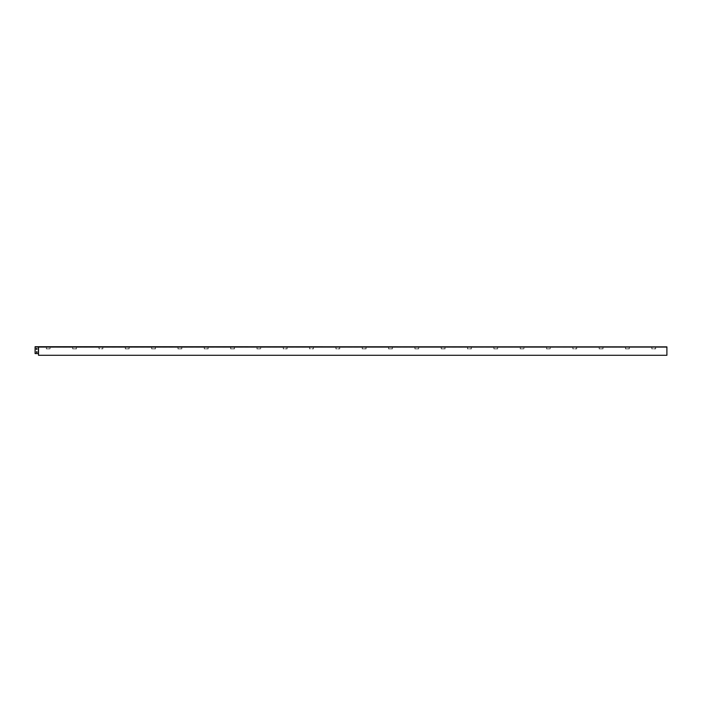 <?xml version="1.0" encoding="UTF-8"?>
<svg xmlns="http://www.w3.org/2000/svg" width="702" height="702" viewBox="0 0 702 702"><rect width="100%" height="100%" fill="white"/><g stroke="black" fill="none" stroke-linecap="round" stroke-linejoin="round"><path stroke-width="0.53" stroke-dasharray="3.51 2.63" d="M336.627 347.183L35.1 346.867L50.211 347.183L50.211 348.868L46.314 348.868L46.314 347.183L46.314 348.868L50.211 348.868L50.211 347.183L76.536 347.183L73.377 347.183L76.536 347.183L75.798 347.183L76.536 347.183L76.536 348.868L72.639 348.868L72.639 347.183L72.639 348.868L76.536 348.868L76.536 347.183L102.861 347.183L102.861 348.868L98.964 348.868L98.964 347.183L98.964 348.868L102.861 348.868L102.861 347.183L129.186 347.183L129.186 348.868L125.289 348.868L125.289 347.183L125.289 348.868L129.186 348.868L129.186 347.183L155.511 347.183L155.511 348.868L151.614 348.868L151.614 347.183L151.614 348.868L155.511 348.868L155.511 347.183L181.836 347.183L178.677 347.183L181.836 347.183L181.098 347.183L181.836 347.183L181.836 348.868L177.939 348.868L177.939 347.183L177.939 348.868L181.836 348.868L181.836 347.183L208.161 347.183L205.002 347.183L208.161 347.183L207.423 347.183L208.161 347.183L208.161 348.868L204.264 348.868L204.264 347.183L204.264 348.868L208.161 348.868L208.161 347.183L234.486 347.183L234.486 348.868L230.589 348.868L230.589 347.183L230.589 348.868L234.486 348.868L234.486 347.183L260.811 347.183L260.811 348.868L256.914 348.868L256.914 347.183L256.914 348.868L260.811 348.868L260.811 347.183L287.136 347.183L287.136 348.868L283.239 348.868L283.239 347.183L283.239 348.868L287.136 348.868L287.136 347.183L313.461 347.183L310.302 347.183L313.461 347.183L312.723 347.183L313.461 347.183L313.461 348.868L309.564 348.868L309.564 347.183L309.564 348.868L313.461 348.868L313.461 347.183L336.627 347.183M339.786 347.183L339.048 347.183L339.786 347.183L339.786 348.868L335.889 348.868L335.889 347.183L335.889 348.868L339.786 348.868L339.786 347.183L362.214 347.183L339.786 347.183M339.048 347.288L339.68 347.288L339.68 348.762L335.995 348.762L335.995 347.288L335.995 348.762L339.68 348.762L339.68 347.288L339.048 347.288M102.123 347.288L102.755 347.288L102.755 348.762L99.07 348.762L99.07 347.288L99.07 348.762L102.755 348.762L102.755 347.288L102.123 347.288M468.252 347.183L362.214 347.183L366.111 347.183L362.952 347.183L366.111 347.183L366.111 348.868L362.214 348.868L362.214 347.183L362.214 348.868L366.111 348.868L366.111 347.183L392.436 347.183L389.277 347.183L392.436 347.183L391.698 347.183L392.436 347.183L392.436 348.868L388.539 348.868L388.539 347.183L388.539 348.868L392.436 348.868L392.436 347.183L418.761 347.183L415.602 347.183L418.761 347.183L418.023 347.183L418.761 347.183L418.761 348.868L414.864 348.868L414.864 347.183L414.864 348.868L418.761 348.868L418.761 347.183L445.086 347.183L445.086 348.868L441.189 348.868L441.189 347.183L441.189 348.868L445.086 348.868L445.086 347.183L468.252 347.183M471.411 347.183L470.673 347.183L471.411 347.183L471.411 348.868L467.514 348.868L467.514 347.183L467.514 348.868L471.411 348.868L471.411 347.183L493.839 347.183L471.411 347.183M470.673 347.288L471.305 347.288L471.305 348.762L467.62 348.762L467.62 347.288L467.62 348.762L471.305 348.762L471.305 347.288L470.673 347.288M233.748 347.288L234.38 347.288L234.38 348.762L230.695 348.762L230.695 347.288L230.695 348.762L234.38 348.762L234.38 347.288L233.748 347.288M128.448 347.288L129.08 347.288L129.08 348.762L125.395 348.762L125.395 347.288L125.395 348.762L129.08 348.762L129.08 347.288L128.448 347.288M652.527 347.183L493.839 347.183L497.736 347.183L494.577 347.183L497.736 347.183L496.998 347.183L497.736 347.183L497.736 348.868L493.839 348.868L493.839 347.183L493.839 348.868L497.736 348.868L497.736 347.183L524.061 347.183L520.902 347.183L524.061 347.183L523.323 347.183L524.061 347.183L524.061 348.868L520.164 348.868L520.164 347.183L520.164 348.868L524.061 348.868L524.061 347.183L550.386 347.183L547.227 347.183L550.386 347.183L549.648 347.183L550.386 347.183L550.386 348.868L546.489 348.868L546.489 347.183L546.489 348.868L550.386 348.868L550.386 347.183L576.711 347.183L576.711 348.868L572.814 348.868L572.814 347.183L572.814 348.868L576.711 348.868L576.711 347.183L603.036 347.183L599.877 347.183L603.036 347.183L603.036 348.868L599.139 348.868L599.139 347.183L599.139 348.868L603.036 348.868L603.036 347.183L629.361 347.183L626.202 347.183L629.361 347.183L628.623 347.183L629.361 347.183L629.361 348.868L625.464 348.868L625.464 347.183L625.464 348.868L629.361 348.868L629.361 347.183L652.527 347.183M655.686 347.183L654.948 347.183L655.686 347.183L655.686 348.868L651.789 348.868L651.789 347.183L651.789 348.868L655.686 348.868L655.686 347.183L666.9 347.183L655.686 347.183M654.948 347.288L655.58 347.288L655.58 348.762L651.895 348.762L651.895 347.288L651.895 348.762L655.58 348.762L655.58 347.288L654.948 347.288M154.773 347.288L155.405 347.288L155.405 348.762L151.72 348.762L151.72 347.288L151.72 348.762L155.405 348.762L155.405 347.288L154.773 347.288M260.073 347.288L260.705 347.288L260.705 348.762L257.02 348.762L257.02 347.288L257.02 348.762L260.705 348.762L260.705 347.288L260.073 347.288M286.398 347.288L287.03 347.288L287.03 348.762L283.345 348.762L283.345 347.288L283.345 348.762L287.03 348.762L287.03 347.288L286.398 347.288M444.348 347.288L444.98 347.288L444.98 348.762L441.295 348.762L441.295 347.288L441.295 348.762L444.98 348.762L444.98 347.288L444.348 347.288M49.473 347.288L50.105 347.288L50.105 348.762L46.42 348.762L46.42 347.288L46.42 348.762L50.105 348.762L50.105 347.288L49.473 347.288M575.973 347.288L576.605 347.288L576.605 348.762L572.92 348.762L572.92 347.288L572.92 348.762L576.605 348.762L576.605 347.288L575.973 347.288M36.416 348.552L36.943 348.552L36.048 348.92L36.416 349.289L36.048 348.92L36.943 348.552L36.943 349.289L36.943 348.552M666.9 347.06L35.1 347.06L38.312 347.06L38.531 355.291L38.531 353.589L35.1 353.589L38.312 353.589L38.531 347.025L35.1 346.867L35.1 353.589L35.1 346.709L38.531 346.867L38.531 355.291L666.9 355.291L38.531 355.291L666.9 355.291L666.9 347.025L38.531 347.025L666.9 346.867L35.1 346.709L35.1 353.589L38.312 353.589M36.416 352.448L36.416 351.711L37.311 352.079L36.416 352.448L37.311 352.079L36.416 351.711L36.416 352.448L36.416 351.711L37.311 352.079L36.416 352.448M35.1 347.06L666.9 347.025L38.531 347.025L38.531 353.589M602.298 347.288L602.93 347.288L602.93 348.762L599.245 348.762L599.245 347.288L599.245 348.762L602.93 348.762L602.93 347.288L602.298 347.288M365.373 347.288L366.005 347.288L366.005 348.762L362.32 348.762L362.32 347.288L362.32 348.762L366.005 348.762L366.005 347.288L365.373 347.288M36.943 349.289L36.416 349.289M35.1 346.709L38.312 346.709M666.9 346.867L38.531 346.867M496.998 347.288L497.63 347.288L497.63 348.762L493.945 348.762L493.945 347.288L493.945 348.762L497.63 348.762L497.63 347.288L496.998 347.288M75.798 347.288L76.43 347.288L76.43 348.762L72.745 348.762L72.745 347.288L72.745 348.762L76.43 348.762L76.43 347.288L75.798 347.288M207.423 347.288L208.055 347.288L208.055 348.762L204.37 348.762L204.37 347.288L204.37 348.762L208.055 348.762L208.055 347.288L207.423 347.288M391.698 347.288L392.33 347.288L392.33 348.762L388.645 348.762L388.645 347.288L388.645 348.762L392.33 348.762L392.33 347.288L391.698 347.288M628.623 347.288L629.255 347.288L629.255 348.762L625.57 348.762L625.57 347.288L625.57 348.762L629.255 348.762L629.255 347.288L628.623 347.288M523.323 347.288L523.955 347.288L523.955 348.762L520.27 348.762L520.27 347.288L520.27 348.762L523.955 348.762L523.955 347.288L523.323 347.288M418.023 347.288L418.655 347.288L418.655 348.762L414.97 348.762L414.97 347.288L414.97 348.762L418.655 348.762L418.655 347.288L418.023 347.288M312.723 347.288L313.355 347.288L313.355 348.762L309.67 348.762L309.67 347.288L309.67 348.762L313.355 348.762L313.355 347.288L312.723 347.288M549.648 347.288L550.28 347.288L550.28 348.762L546.595 348.762L546.595 347.288L546.595 348.762L550.28 348.762L550.28 347.288L549.648 347.288M181.098 347.288L181.73 347.288L181.73 348.762L178.045 348.762L178.045 347.288L178.045 348.762L181.73 348.762L181.73 347.288L181.098 347.288"/><path stroke-width="1.05" d="M36.416 349.289L36.416 348.552L36.048 348.92L36.943 349.289L36.943 348.552L36.943 349.289M38.312 353.589L35.1 353.589L35.1 346.709L666.9 346.867L38.531 346.867L38.531 355.291L666.9 355.291L666.9 347.06L38.312 347.06L38.531 353.589M36.943 348.552L36.416 348.552M36.416 351.711L36.416 352.448L37.311 352.079L36.416 351.711M35.1 347.06L38.531 346.867M35.1 346.709L38.312 346.709"/></g></svg>
